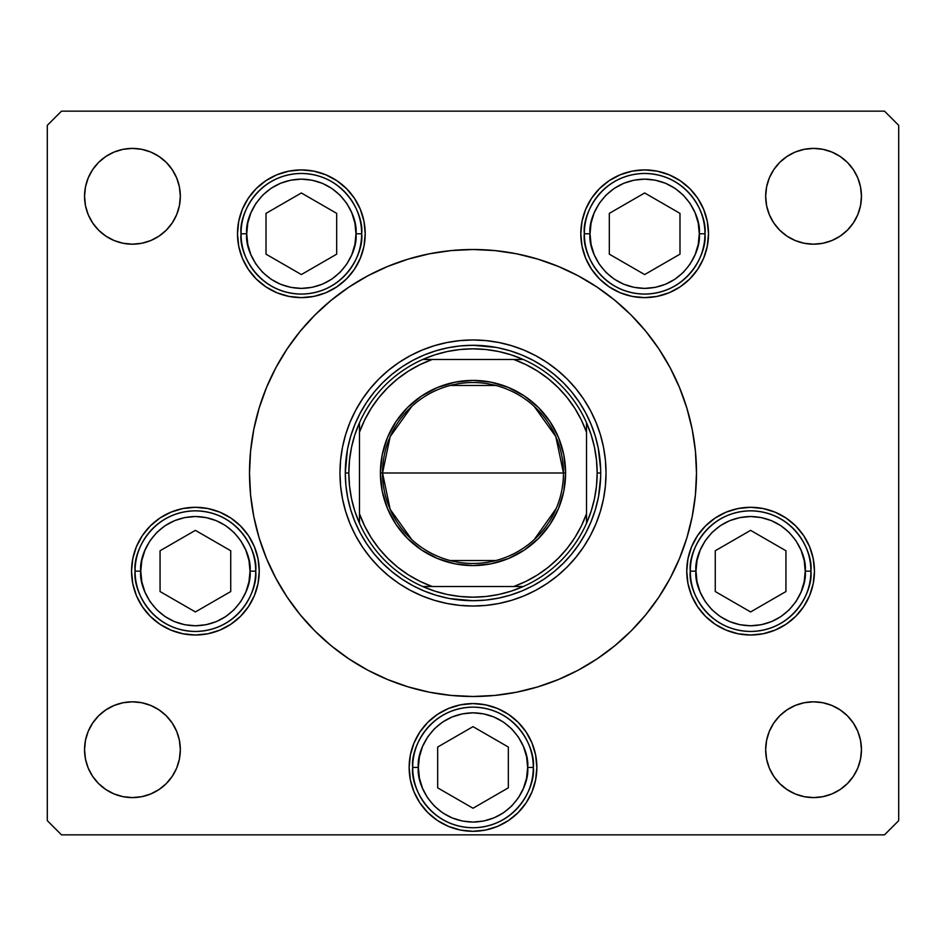 <?xml version="1.0" encoding="UTF-8"?>
<svg xmlns="http://www.w3.org/2000/svg" width="946" height="946" viewBox="0 0 946 946"><rect width="100%" height="100%" fill="white"/><g stroke="black" fill="none" stroke-linecap="round" stroke-linejoin="round"><path stroke-width="1.42" d="M534.372 258.092L516.599 253.8L534.372 258.092L516.599 253.8L494.912 250.584L473 249.508L451.088 250.584L429.401 253.8L408.128 259.133L387.47 266.524L367.651 275.901L348.838 287.17L331.218 300.237L314.971 314.971L300.237 331.218L287.17 348.838L275.901 367.651L283.209 354.987M425.818 254.545L408.128 259.133M250.974 447.458L252.972 433.836L250.584 451.088L249.508 473A223.493 223.493 0 0 1 473 249.508A223.493 223.493 0 0 1 696.493 473A223.493 223.493 0 0 0 670.075 367.604M411.628 687.908L429.401 692.2L411.628 687.908L429.401 692.2L451.088 695.416L473 696.493L494.912 695.416L516.599 692.2L537.872 686.867L558.53 679.476L578.349 670.099L597.163 658.83L614.782 645.763L631.029 631.029L645.763 614.782L658.83 597.163L670.099 578.349L662.791 591.014M520.182 691.455L537.872 686.867M695.026 498.542L693.028 512.164L695.416 494.912L696.493 473A223.493 223.493 0 0 1 473 696.493A223.493 223.493 0 0 1 249.508 473A223.493 223.493 0 0 0 275.925 578.396M275.925 367.604A223.493 223.493 0 0 0 249.508 473L250.584 494.912L253.8 516.599L259.133 537.872L266.524 558.53L260.812 543.17L266.524 558.53L275.901 578.349L287.17 597.163L300.237 614.782L314.971 631.029L331.218 645.763L348.838 658.83L367.651 670.099L387.47 679.476L408.128 686.867L429.401 692.2M670.075 578.396A223.493 223.493 0 0 0 696.493 473L695.416 451.088L692.2 429.401L686.867 408.128L679.476 387.47L685.188 402.83L679.476 387.47L670.099 367.651L658.83 348.838L645.763 331.218L631.029 314.971L614.782 300.237L597.163 287.17L578.349 275.901L558.53 266.524L537.872 259.133L516.599 253.8M252.972 433.836L250.584 451.088L252.972 433.836M693.028 512.164L695.416 494.912L693.028 512.164M595.956 523.8A133.031 133.031 0 0 0 606.031 473.012A133.031 133.031 0 0 1 473 606.031A133.031 133.031 0 0 1 339.969 473A133.031 133.031 0 0 0 350.044 523.8M350.138 524.025A133.031 133.031 0 0 0 355.601 535.566M355.755 535.85A133.031 133.031 0 0 0 370.111 557.324M370.217 557.466A133.031 133.031 0 0 0 388.534 575.783M388.676 575.889A133.031 133.031 0 0 0 410.15 590.245M410.434 590.399A133.031 133.031 0 0 0 421.975 595.862M422.2 595.956A133.031 133.031 0 0 0 523.8 595.956M524.025 595.862A133.031 133.031 0 0 0 535.566 590.399M535.85 590.245A133.031 133.031 0 0 0 557.324 575.889M557.466 575.783A133.031 133.031 0 0 0 575.783 557.466M575.889 557.324A133.031 133.031 0 0 0 590.245 535.85M590.399 535.566A133.031 133.031 0 0 0 595.862 524.025M658.913 348.956A223.493 223.493 0 0 0 597.044 287.087M578.396 275.925A223.493 223.493 0 0 0 367.604 275.925M348.956 287.087A223.493 223.493 0 0 0 287.087 348.956M365.203 233.768A63.855 63.855 0 0 1 301.348 297.623A63.855 63.855 0 0 1 237.493 233.768L238.723 221.305L242.353 209.326L248.254 198.293L256.2 188.609L265.873 180.674L276.918 174.774L288.897 171.143L301.348 169.913L313.812 171.143L325.791 174.774L336.823 180.674L346.508 188.609L354.443 198.293L360.343 209.326L363.985 221.305L365.203 233.768L363.985 246.22L360.343 258.199L354.443 269.243L346.508 278.916L336.823 286.863L325.791 292.763L313.812 296.394L301.348 297.623L288.897 296.394L276.918 292.763L265.873 286.863L256.2 278.916L248.254 269.243L242.353 258.199L238.723 246.22L237.493 233.768A63.855 63.855 0 0 1 301.348 169.913A63.855 63.855 0 0 1 365.203 233.768M708.507 233.768A63.855 63.855 0 0 1 644.652 297.623A63.855 63.855 0 0 1 580.797 233.768L582.015 221.305L585.657 209.326L591.557 198.293L599.492 188.609L609.177 180.674L620.209 174.774L632.188 171.143L644.652 169.913L657.103 171.143L669.082 174.774L680.127 180.674L689.8 188.609L697.746 198.293L703.647 209.326L707.277 221.305L708.507 233.768L707.277 246.22L703.647 258.199L697.746 269.243L689.8 278.916L680.127 286.863L669.082 292.763L657.103 296.394L644.652 297.623L632.188 296.394L620.209 292.763L609.177 286.863L599.492 278.916L591.557 269.243L585.657 258.199L582.015 246.22L580.797 233.768A63.855 63.855 0 0 1 644.652 169.913A63.855 63.855 0 0 1 708.507 233.768M814.459 571.148A63.855 63.855 0 0 1 750.604 635.003A63.855 63.855 0 0 1 686.749 571.148L687.979 558.696L691.609 546.717L697.509 535.673L705.456 526L715.129 518.053L726.161 512.153L738.14 508.522L750.604 507.293L763.055 508.522L775.034 512.153L786.079 518.053L795.752 526L803.698 535.673L809.599 546.717L813.229 558.696L814.459 571.148L813.229 583.599L809.599 595.578L803.698 606.623L795.752 616.295L786.079 624.242L775.034 630.142L763.055 633.773L750.604 635.003L738.14 633.773L726.161 630.142L715.129 624.242L705.456 616.295L697.509 606.623L691.609 595.578L687.979 583.599L686.749 571.148A63.855 63.855 0 0 1 750.604 507.293A63.855 63.855 0 0 1 814.459 571.148M536.855 767.443A63.855 63.855 0 0 1 473 831.298A63.855 63.855 0 0 1 409.145 767.443L410.375 754.991L414.005 743.012L419.906 731.968L427.852 722.295L437.525 714.348L448.57 708.448L460.548 704.817L473 703.588L485.452 704.817L497.43 708.448L508.475 714.348L518.148 722.295L526.094 731.968L531.995 743.012L535.625 754.991L536.855 767.443L535.625 779.894L531.995 791.873L526.094 802.918L518.148 812.59L508.475 820.537L497.43 826.437L485.452 830.068L473 831.298L460.548 830.068L448.57 826.437L437.525 820.537L427.852 812.59L419.906 802.918L414.005 791.873L410.375 779.894L409.145 767.443A63.855 63.855 0 0 1 473 703.588A63.855 63.855 0 0 1 536.855 767.443M259.251 571.148A63.855 63.855 0 0 1 195.396 635.003A63.855 63.855 0 0 1 131.541 571.148L132.771 558.696L136.401 546.717L142.302 535.673L150.248 526L159.921 518.053L170.966 512.153L182.945 508.522L195.396 507.293L207.86 508.522L219.839 512.153L230.871 518.053L240.544 526L248.491 535.673L254.391 546.717L258.022 558.696L259.251 571.148L258.022 583.599L254.391 595.578L248.491 606.623L240.544 616.295L230.871 624.242L219.839 630.142L207.86 633.773L195.396 635.003L182.945 633.773L170.966 630.142L159.921 624.242L150.248 616.295L142.302 606.623L136.401 595.578L132.771 583.599L131.541 571.148A63.855 63.855 0 0 1 195.396 507.293A63.855 63.855 0 0 1 259.251 571.148M853.375 723.099L857.809 731.376L860.529 740.363L861.451 749.705A47.891 47.891 0 0 1 813.56 797.596A47.891 47.891 0 0 1 765.669 749.705L766.591 740.363L769.311 731.376L773.745 723.099L779.693 715.838L786.954 709.89L795.231 705.456L804.218 702.736L813.56 701.814L822.902 702.736L831.889 705.456L840.166 709.89L847.427 715.838L853.375 723.099L857.809 731.376L860.529 740.363L861.451 749.705L860.529 759.047L857.809 768.034L853.375 776.311L847.427 783.572L840.166 789.52L831.889 793.954L822.902 796.674L813.56 797.596L804.218 796.674L795.231 793.954L786.954 789.52L779.693 783.572L773.745 776.311L769.311 768.034L766.591 759.047L765.669 749.705L766.591 740.363L769.311 731.376L773.745 723.099M180.331 196.295A47.891 47.891 0 0 1 132.44 244.186A47.891 47.891 0 0 1 84.549 196.295L85.471 186.953L88.191 177.966L92.625 169.689L98.573 162.428L105.834 156.48L114.111 152.046L123.098 149.326L132.44 148.404L141.782 149.326L150.769 152.046L159.046 156.48L166.307 162.428L172.255 169.689L176.689 177.966L179.409 186.953L180.331 196.295L179.409 205.637L176.689 214.624L172.255 222.901L166.307 230.162L159.046 236.11L150.769 240.544L141.782 243.264L132.44 244.186L123.098 243.264L114.111 240.544L105.834 236.11L98.573 230.162L92.625 222.901L88.191 214.624L85.471 205.637L84.549 196.295A47.891 47.891 0 0 1 132.44 148.404A47.891 47.891 0 0 1 180.331 196.295L179.409 205.637L176.689 214.624L172.255 222.901M861.451 196.295A47.891 47.891 0 0 1 813.56 244.186A47.891 47.891 0 0 1 765.669 196.295L766.591 186.953L769.311 177.966L773.745 169.689L779.693 162.428L786.954 156.48L795.231 152.046L804.218 149.326L813.56 148.404L822.902 149.326L831.889 152.046L840.166 156.48L847.427 162.428L853.375 169.689L857.809 177.966L860.529 186.953L861.451 196.295L860.529 205.637L857.809 214.624L853.375 222.901L847.427 230.162L840.166 236.11L831.889 240.544L822.902 243.264L813.56 244.186L804.218 243.264L795.231 240.544L786.954 236.11L779.693 230.162L773.745 222.901L769.311 214.624L766.591 205.637L765.669 196.295A47.891 47.891 0 0 1 813.56 148.404A47.891 47.891 0 0 1 861.451 196.295L860.529 205.637L857.809 214.624L853.375 222.901M172.255 723.099L176.689 731.376L179.409 740.363L180.331 749.705A47.891 47.891 0 0 1 132.44 797.596A47.891 47.891 0 0 1 84.549 749.705L85.471 740.363L88.191 731.376L92.625 723.099L98.573 715.838L105.834 709.89L114.111 705.456L123.098 702.736L132.44 701.814L141.782 702.736L150.769 705.456L159.046 709.89L166.307 715.838L172.255 723.099L176.689 731.376L179.409 740.363L180.331 749.705L179.409 759.047L176.689 768.034L172.255 776.311L166.307 783.572L159.046 789.52L150.769 793.954L141.782 796.674L132.44 797.596L123.098 796.674L114.111 793.954L105.834 789.52L98.573 783.572L92.625 776.311L88.191 768.034L85.471 759.047L84.549 749.705L85.471 740.363L88.191 731.376L92.625 723.099M47.3 820.655L47.3 125.345L47.3 820.655L61.49 834.845L884.51 834.845L61.49 834.845L47.3 820.655M898.7 125.345L898.7 820.655L898.7 125.345L884.51 111.155L61.49 111.155L884.51 111.155L898.7 125.345M411.628 258.092L429.401 253.8L411.628 258.092M520.182 254.545L537.872 259.133L520.182 254.545M534.372 687.908L516.599 692.2L534.372 687.908M425.818 691.455L408.128 686.867L425.818 691.455M884.51 834.845L898.7 820.655L884.51 834.845M61.49 111.155L47.3 125.345L61.49 111.155M281.305 587.904L275.901 578.349M664.695 358.096L670.099 367.651M159.046 236.11L150.769 240.544L141.782 243.264L132.44 244.186L123.098 243.264L114.111 240.544L105.834 236.11M92.625 222.901L88.191 214.624L85.471 205.637L84.549 196.295M88.191 177.966L92.625 169.689M141.782 149.326L150.769 152.046L159.046 156.48M172.255 169.689L176.689 177.966M769.311 177.966L773.745 169.689M822.902 149.326L831.889 152.046L840.166 156.48M853.375 169.689L857.809 177.966M840.166 236.11L831.889 240.544L822.902 243.264L813.56 244.186L804.218 243.264L795.231 240.544L786.954 236.11M773.745 222.901L769.311 214.624L766.591 205.637L765.669 196.295M105.834 709.89L114.111 705.456L123.098 702.736L132.44 701.814L141.782 702.736L150.769 705.456L159.046 709.89M176.689 768.034L172.255 776.311M123.098 796.674L114.111 793.954L105.834 789.52M92.625 776.311L88.191 768.034M857.809 768.034L853.375 776.311M804.218 796.674L795.231 793.954L786.954 789.52M773.745 776.311L769.311 768.034M786.954 709.89L795.231 705.456L804.218 702.736L813.56 701.814L822.902 702.736L831.889 705.456L840.166 709.89M84.549 749.705A47.891 47.891 0 0 1 132.44 701.814A47.891 47.891 0 0 1 180.331 749.705M765.669 749.705A47.891 47.891 0 0 1 813.56 701.814A47.891 47.891 0 0 1 861.451 749.705M248.491 535.673L247.296 533.946M230.871 518.053L228.223 516.374M159.921 624.242L161.411 625.211M535.625 754.991L531.995 743.012M508.475 714.348L497.43 708.448M427.852 812.59L430.406 815.014M460.548 830.068L473 831.298M485.452 830.068L497.43 826.437M786.079 518.053L784.092 516.776M705.456 526L704.865 526.591M697.509 606.623L698.704 608.349M715.129 624.242L717.234 625.59M599.492 188.609L591.557 198.293M360.343 209.326L354.443 198.293M287.087 597.044A223.493 223.493 0 0 0 348.956 658.913M367.604 670.075A223.493 223.493 0 0 0 578.396 670.075M597.044 658.913A223.493 223.493 0 0 0 658.913 597.044M670.099 578.349L679.476 558.53L686.867 537.872L692.2 516.599L695.416 494.912M275.901 367.651L266.524 387.47L259.133 408.128L253.8 429.401L250.584 451.088M350.044 422.2A133.031 133.031 0 0 0 339.969 472.988L340.607 459.957L342.523 447.044L345.692 434.38L350.091 422.093L355.672 410.292L362.389 399.094L370.17 388.605L378.932 378.932L388.605 370.17L399.094 362.389L410.292 355.672L422.093 350.091L434.38 345.692L447.044 342.523L459.957 340.607L473 339.969L486.043 340.607L498.956 342.523L511.62 345.692L523.907 350.091L535.708 355.672L546.906 362.389L557.395 370.17L567.068 378.932L575.83 388.605L583.611 399.094L590.328 410.292L595.909 422.093L600.308 434.38L603.477 447.044L605.393 459.957L606.031 473L605.393 486.043L603.477 498.956L600.308 511.62L595.909 523.907L590.328 535.708L583.611 546.906L575.83 557.395L567.068 567.068L557.395 575.83L546.906 583.611L535.708 590.328L523.907 595.909L511.62 600.308L498.956 603.477L486.043 605.393L473 606.031L459.957 605.393L447.044 603.477L434.38 600.308L422.093 595.909L410.292 590.328L399.094 583.611L388.605 575.83L378.932 567.068L370.17 557.395L362.389 546.906L355.672 535.708L350.091 523.907L345.692 511.62L342.523 498.956L340.607 486.043L339.969 473A133.031 133.031 0 0 1 473 339.969A133.031 133.031 0 0 1 606.031 473A133.031 133.031 0 0 0 595.956 422.2M685.188 543.17L679.476 558.53M260.812 402.83L266.524 387.47M598.25 448.085L595.211 435.929L598.25 448.085L600.651 469.192M521.873 355.01L510.071 350.789L521.873 355.01L533.201 360.367L543.95 366.812L554.013 374.273L563.308 382.692L571.727 391.987L579.189 402.05L585.633 412.799L590.99 424.127L595.211 435.929M448.085 347.75L435.929 350.789L448.085 347.75L460.477 345.905L473 345.29L496.035 347.383M476.808 345.349L469.192 345.349M355.01 424.127L350.789 435.929L355.01 424.127L360.367 412.799L366.812 402.05L374.273 391.987L382.692 382.692L391.987 374.273L402.05 366.812L412.799 360.367L424.127 355.01L435.929 350.789M347.75 497.915L350.789 510.071L347.75 497.915L345.905 485.523L345.29 473L347.383 449.965M345.349 469.192L345.29 473L348.838 473L345.29 473A127.71 127.71 0 0 0 473 600.71A127.71 127.71 0 0 0 600.71 473A127.71 127.71 0 0 1 473 600.71A127.71 127.71 0 0 1 345.29 473A127.71 127.71 0 0 1 473 345.29A127.71 127.71 0 0 1 600.71 473L597.163 473A124.163 124.163 0 0 1 586.52 523.292L591.144 511.207L594.478 498.708L596.488 485.925L597.163 473L596.488 460.075L594.478 447.292L591.144 434.793L586.52 422.708A124.163 124.163 0 0 1 597.163 473L600.71 473A127.71 127.71 0 0 0 473 345.29A127.71 127.71 0 0 0 345.29 473L345.349 476.808M424.127 590.99L435.929 595.211L424.127 590.99L412.799 585.633L402.05 579.189L391.987 571.727L382.692 563.308L374.273 554.013L366.812 543.95L360.367 533.201L355.01 521.873L350.789 510.071M497.915 598.25L510.071 595.211L497.915 598.25L485.523 600.095L473 600.71L449.965 598.617M469.192 600.651L476.808 600.651M590.99 521.873L595.211 510.071L590.99 521.873L585.633 533.201L579.189 543.95L571.727 554.013L563.308 563.308L554.013 571.727L543.95 579.189L533.201 585.633L521.873 590.99L510.071 595.211M600.651 476.808L598.617 496.035M595.862 421.975A133.031 133.031 0 0 0 590.399 410.434M590.245 410.15A133.031 133.031 0 0 0 575.889 388.676M575.783 388.534A133.031 133.031 0 0 0 557.466 370.217M557.324 370.111A133.031 133.031 0 0 0 535.85 355.755M535.566 355.601A133.031 133.031 0 0 0 524.025 350.138M523.8 350.044A133.031 133.031 0 0 0 422.2 350.044M421.975 350.138A133.031 133.031 0 0 0 410.434 355.601M410.15 355.755A133.031 133.031 0 0 0 388.676 370.111M388.534 370.217A133.031 133.031 0 0 0 370.217 388.534M370.111 388.676A133.031 133.031 0 0 0 355.755 410.15M355.601 410.434A133.031 133.031 0 0 0 350.138 421.975M347.75 448.085L350.789 435.929L347.75 448.085M497.915 347.75L510.071 350.789L497.915 347.75M598.25 497.915L595.211 510.071L598.25 497.915M448.085 598.25L435.929 595.211L448.085 598.25M140.765 571.148C138.565 555.172 154.967 517.261 195.396 516.516C235.838 517.261 252.227 555.172 250.028 571.148L255.704 571.148C258.128 553.505 240.036 511.668 195.396 510.84C150.757 511.668 132.665 553.505 135.089 571.148L140.765 571.148L141.817 560.493L144.927 550.241L149.976 540.793L156.764 532.515L165.042 525.728L174.49 520.678L184.742 517.568L195.396 516.516L206.051 517.568L216.303 520.678L225.751 525.728L234.029 532.515L240.816 540.793L245.865 550.241L248.975 560.493L250.028 571.148L248.975 581.802L245.865 592.054L240.816 601.502L234.029 609.78L225.751 616.567L216.303 621.617L206.051 624.727L195.396 625.779L184.742 624.727L174.49 621.617L165.042 616.567L156.764 609.78L149.976 601.502L144.927 592.054L141.817 581.802L140.765 571.148L135.089 571.148A60.308 60.308 0 0 1 195.396 510.84A60.308 60.308 0 0 1 255.704 571.148A60.308 60.308 0 0 1 195.396 631.455A60.308 60.308 0 0 1 135.089 571.148C132.665 588.79 150.757 630.627 195.396 631.455C240.036 630.627 258.128 588.79 255.704 571.148L250.028 571.148C252.227 587.123 235.838 625.034 195.396 625.779C154.967 625.034 138.565 587.123 140.765 571.148M160.063 550.749L160.063 591.546L195.396 611.944L230.729 591.546L230.729 550.749L195.396 530.351L160.063 550.749L195.396 530.351L230.729 550.749L230.729 591.546L195.396 611.944L160.063 591.546L160.063 550.749M695.972 571.148C693.773 555.172 710.162 517.261 750.604 516.516C791.033 517.261 807.435 555.172 805.235 571.148L810.911 571.148C813.335 553.505 795.243 511.668 750.604 510.84C705.964 511.668 687.872 553.505 690.296 571.148L695.972 571.148L697.025 560.493L700.135 550.241L705.184 540.793L711.971 532.515L720.249 525.728L729.697 520.678L739.949 517.568L750.604 516.516L761.258 517.568L771.51 520.678L780.958 525.728L789.236 532.515L796.024 540.793L801.073 550.241L804.183 560.493L805.235 571.148L804.183 581.802L801.073 592.054L796.024 601.502L789.236 609.78L780.958 616.567L771.51 621.617L761.258 624.727L750.604 625.779L739.949 624.727L729.697 621.617L720.249 616.567L711.971 609.78L705.184 601.502L700.135 592.054L697.025 581.802L695.972 571.148L690.296 571.148A60.308 60.308 0 0 1 750.604 510.84A60.308 60.308 0 0 1 810.911 571.148A60.308 60.308 0 0 1 750.604 631.455A60.308 60.308 0 0 1 690.296 571.148C687.872 588.79 705.964 630.627 750.604 631.455C795.243 630.627 813.335 588.79 810.911 571.148L805.235 571.148C807.435 587.123 791.033 625.034 750.604 625.779C710.162 625.034 693.773 587.123 695.972 571.148M715.271 550.749L715.271 591.546L750.604 611.944L785.937 591.546L785.937 550.749L750.604 530.351L715.271 550.749L750.604 530.351L785.937 550.749L785.937 591.546L750.604 611.944L715.271 591.546L715.271 550.749M418.369 767.443C416.169 751.467 432.559 713.556 473 712.811C513.442 713.556 529.831 751.467 527.632 767.443L533.308 767.443C535.732 749.8 517.639 707.963 473 707.135C428.361 707.963 410.268 749.8 412.693 767.443L418.369 767.443L419.421 756.788L422.531 746.536L427.58 737.088L434.368 728.81L442.645 722.023L452.093 716.973L462.346 713.863L473 712.811L483.654 713.863L493.907 716.973L503.355 722.023L511.632 728.81L518.42 737.088L523.469 746.536L526.579 756.788L527.632 767.443L526.579 778.097L523.469 788.349L518.42 797.797L511.632 806.075L503.355 812.862L493.907 817.912L483.654 821.022L473 822.074L462.346 821.022L452.093 817.912L442.645 812.862L434.368 806.075L427.58 797.797L422.531 788.349L419.421 778.097L418.369 767.443L412.693 767.443A60.308 60.308 0 0 1 473 707.135A60.308 60.308 0 0 1 533.308 767.443A60.308 60.308 0 0 1 473 827.75A60.308 60.308 0 0 1 412.693 767.443C410.268 785.085 428.361 826.922 473 827.75C517.639 826.922 535.732 785.085 533.308 767.443L527.632 767.443C529.831 783.418 513.442 821.329 473 822.074C432.559 821.329 416.169 783.418 418.369 767.443M437.667 747.044L437.667 787.841L473 808.239L508.333 787.841L508.333 747.044L473 726.646L437.667 747.044L473 726.646L508.333 747.044L508.333 787.841L473 808.239L437.667 787.841L437.667 747.044M590.02 233.768C587.821 217.781 604.21 179.882 644.652 179.137C685.081 179.882 701.471 217.781 699.283 233.768L704.959 233.768C707.383 216.126 689.291 174.277 644.652 173.461C600.012 174.277 581.92 216.126 584.344 233.768L590.02 233.768L591.073 223.102L594.171 212.862L599.22 203.414L606.019 195.136L614.297 188.337L623.745 183.288L633.986 180.189L644.652 179.137L655.306 180.189L665.558 183.288L674.995 188.337L683.284 195.136L690.072 203.414L695.121 212.862L698.231 223.102L699.283 233.768L698.231 244.423L695.121 254.675L690.072 264.111L683.284 272.401L674.995 279.188L665.558 284.238L655.306 287.348L644.652 288.4L633.986 287.348L623.745 284.238L614.297 279.188L606.019 272.401L599.22 264.111L594.171 254.675L591.073 244.423L590.02 233.768L584.344 233.768A60.308 60.308 0 0 1 644.652 173.461A60.308 60.308 0 0 1 704.959 233.768A60.308 60.308 0 0 1 644.652 294.076A60.308 60.308 0 0 1 584.344 233.768C581.92 251.411 600.012 293.248 644.652 294.076C689.291 293.248 707.383 251.411 704.959 233.768L699.283 233.768C701.471 249.744 685.081 287.655 644.652 288.4C604.21 287.655 587.821 249.744 590.02 233.768M609.319 213.37L609.319 254.167L644.652 274.565L679.985 254.167L679.985 213.37L644.652 192.972L609.319 213.37L644.652 192.972L679.985 213.37L679.985 254.167L644.652 274.565L609.319 254.167L609.319 213.37M246.717 233.768C244.529 217.781 260.919 179.882 301.348 179.137C341.79 179.882 358.179 217.781 355.98 233.768L361.656 233.768C364.08 216.126 345.988 174.277 301.348 173.461C256.709 174.277 238.617 216.126 241.041 233.768L246.717 233.768L247.769 223.102L250.879 212.862L255.928 203.414L262.716 195.136L271.005 188.337L280.442 183.288L290.694 180.189L301.348 179.137L312.014 180.189L322.255 183.288L331.703 188.337L339.981 195.136L346.78 203.414L351.829 212.862L354.927 223.102L355.98 233.768L354.927 244.423L351.829 254.675L346.78 264.111L339.981 272.401L331.703 279.188L322.255 284.238L312.014 287.348L301.348 288.4L290.694 287.348L280.442 284.238L271.005 279.188L262.716 272.401L255.928 264.111L250.879 254.675L247.769 244.423L246.717 233.768L241.041 233.768A60.308 60.308 0 0 1 301.348 173.461A60.308 60.308 0 0 1 361.656 233.768A60.308 60.308 0 0 1 301.348 294.076A60.308 60.308 0 0 1 241.041 233.768C238.617 251.411 256.709 293.248 301.348 294.076C345.988 293.248 364.08 251.411 361.656 233.768L355.98 233.768C358.179 249.744 341.79 287.655 301.348 288.4C260.919 287.655 244.529 249.744 246.717 233.768M266.015 213.37L266.015 254.167L301.348 274.565L336.681 254.167L336.681 213.37L301.348 192.972L266.015 213.37L301.348 192.972L336.681 213.37L336.681 254.167L301.348 274.565L266.015 254.167L266.015 213.37M411.77 539.587L390.166 509.362L382.539 473A90.461 90.461 0 0 0 473 563.461A90.461 90.461 0 0 0 563.461 473L565.59 473A92.59 92.59 0 0 1 473 565.59A92.59 92.59 0 0 1 380.41 473L563.461 473A90.461 90.461 0 0 1 473 563.461A90.461 90.461 0 0 1 382.539 473L390.166 436.638L411.77 406.413M556.213 508.475L534.23 539.587M495.846 560.529L450.154 560.529M422.708 359.48A124.163 124.163 0 0 1 523.292 359.48L511.207 354.856L498.708 351.522L485.925 349.512L473 348.838L460.075 349.512L447.292 351.522L434.793 354.856L422.708 359.48A124.163 124.163 0 0 0 359.48 422.708L354.856 434.793L351.522 447.292L349.512 460.075L348.838 473A124.163 124.163 0 0 1 359.48 422.708L359.48 523.292A124.163 124.163 0 0 1 348.838 473L349.512 485.925L351.522 498.708L354.856 511.207L359.48 523.292A124.163 124.163 0 0 0 422.708 586.52L434.793 591.144L447.292 594.478L460.075 596.488L473 597.163L485.925 596.488L498.708 594.478L511.207 591.144L523.292 586.52A124.163 124.163 0 0 1 422.708 586.52L523.292 586.52A124.163 124.163 0 0 0 586.52 523.292L586.52 422.708A124.163 124.163 0 0 0 523.292 359.48L422.708 359.48A124.163 124.163 0 0 0 359.48 422.708L359.48 513.761L364.648 525.988L371.128 537.588L378.849 548.396L387.718 558.282L397.604 567.151L408.412 574.872L420.012 581.352L432.239 586.52L513.761 586.52L525.988 581.352L537.588 574.872L548.396 567.151L558.282 558.282L567.151 548.396L574.872 537.588L581.352 525.988L586.52 513.761L586.52 432.239L581.352 420.012L574.872 408.412L567.151 397.604L558.282 387.718L548.396 378.849L537.588 371.128L525.988 364.648L513.761 359.48L432.239 359.48L420.012 364.648L408.412 371.128L397.604 378.849L387.718 387.718L378.849 397.604L371.128 408.412L364.648 420.012L359.48 432.239A120.615 120.615 0 0 1 432.239 359.48L422.708 359.48M685.188 402.83L679.476 387.47M260.812 543.17L266.524 558.53M565.59 473L563.816 491.069L558.542 508.428L549.981 524.439L538.475 538.475L524.439 549.981L508.428 558.542L491.069 563.816L473 565.59L454.931 563.816L437.572 558.542L421.561 549.981L407.525 538.475L396.019 524.439L387.458 508.428L382.184 491.069L380.41 473L382.184 454.931L387.458 437.572L396.019 421.561L407.525 407.525L421.561 396.019L437.572 387.458L454.931 382.184L473 380.41L491.069 382.184L508.428 387.458L524.439 396.019L538.475 407.525L549.981 421.561L558.542 437.572L563.816 454.931L565.59 473L382.539 473A90.461 90.461 0 0 1 473 382.539A90.461 90.461 0 0 1 563.461 473A90.461 90.461 0 0 0 473 382.539A90.461 90.461 0 0 0 382.539 473L380.41 473A92.59 92.59 0 0 1 473 380.41A92.59 92.59 0 0 1 565.59 473M586.52 523.292A124.163 124.163 0 0 1 523.292 586.52L513.761 586.52A120.615 120.615 0 0 0 586.52 513.761L586.52 523.292M422.708 586.52A124.163 124.163 0 0 1 359.48 523.292L359.48 513.761A120.615 120.615 0 0 0 432.239 586.52L422.708 586.52M523.292 359.48A124.163 124.163 0 0 1 586.52 422.708L586.52 432.239A120.615 120.615 0 0 0 513.761 359.48L523.292 359.48M450.154 385.471L495.846 385.471M534.23 406.413L555.834 436.638L563.461 473"/></g></svg>
